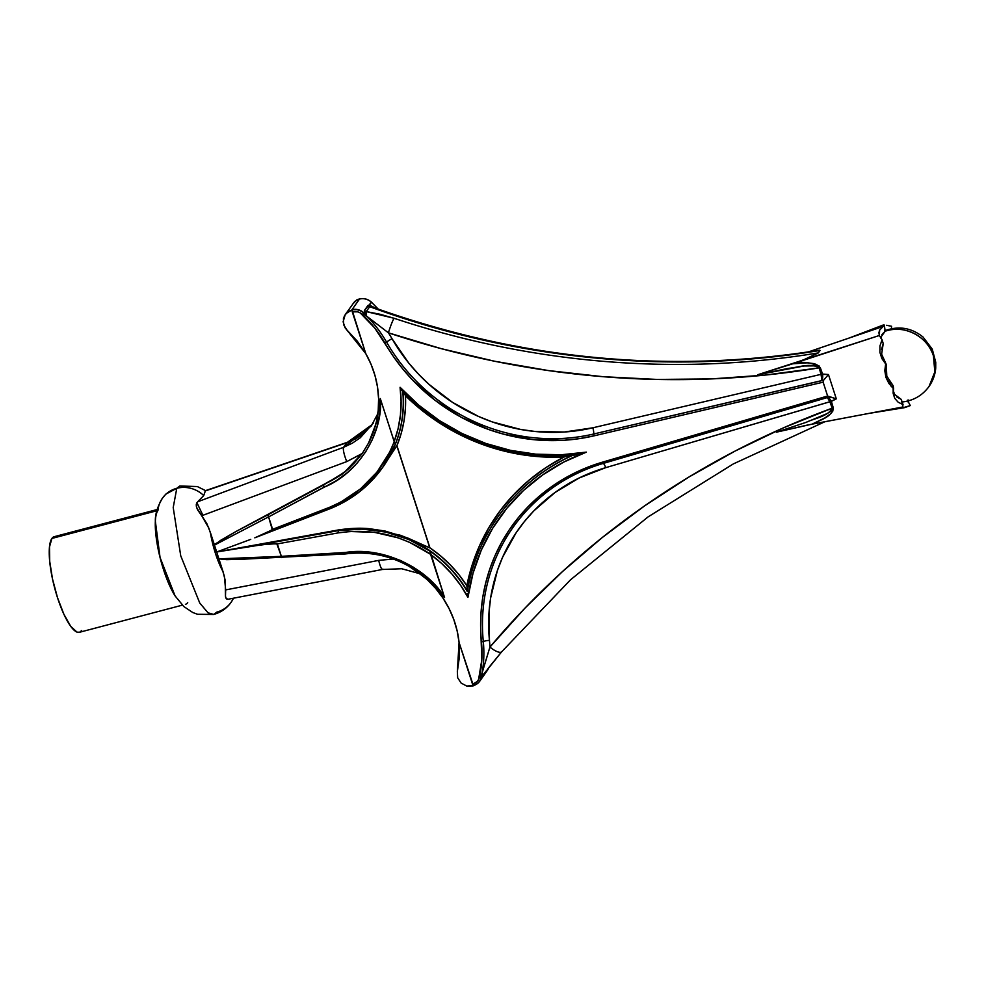 <?xml version="1.0" encoding="UTF-8"?>
<svg xmlns="http://www.w3.org/2000/svg" width="985" height="985" viewBox="0 0 985 985"><rect width="100%" height="100%" fill="white"/><g stroke="black" fill="none" stroke-linecap="round" stroke-linejoin="round"><path stroke-width="1.48" d="M486.405 670.687L482.515 676.301L481.69 676.215A12.362 11.685 35.3 0 1 479.744 681.189A12.362 11.685 35.3 0 1 473.366 685.572A6.181 1.576 75.2 0 0 473.256 685.498L459.072 642.479L457.138 630.856L453.777 619.466L449.037 608.496L442.991 598.117L435.715 588.476L427.342 579.734L412.961 568.542A98.512 93.144 35.3 0 1 459.072 642.479L472.554 684.218L477.06 681.595L478.587 679.49L481.837 659.618L480.631 627.051L481.049 612.214L482.724 597.55L485.654 583.12L489.791 569.047L495.135 555.429L501.636 542.341L509.245 529.893L517.913 518.159L527.578 507.226L538.192 497.166L549.655 488.043L561.906 479.941L574.846 472.886L588.402 466.952L602.475 462.162L827.609 396.007L823.14 382.18L823.608 380.235L593.721 433.991A184.22 174.185 35.3 0 1 386.588 342.127L384.963 343.149A185.894 175.773 -144.7 0 0 593.98 435.85L593.721 433.991A6.181 1.539 76.8 0 0 592.847 427.798L821.022 374.349L819.163 367.848L765.702 375.026L711.712 378.893L657.401 379.447L602.98 376.689L548.67 370.606L494.667 361.249L441.181 348.641L388.422 332.832A128.653 121.647 35.3 0 1 392.018 338.717L408.664 362.96L418.416 374.066L429.041 384.384L452.558 402.385L478.587 416.483L492.315 421.937L520.757 429.472L535.261 431.492L564.331 432.009L592.847 427.798L821.022 374.349A6.181 1.539 -103.2 0 1 821.034 374.386A6.181 1.539 -103.2 0 1 821.896 380.555L593.721 433.991L593.98 435.85L823.14 382.18L823.608 380.235L821.896 380.555A6.181 2.869 88.5 0 0 822.549 374.041L821.896 380.555L821.034 374.386L828.447 374.522L836.314 398.851L829.887 401.781L831.377 401.387L833.285 407.864L832.756 411.213L830.589 413.835L824.962 417.874L812.206 424.116L902.42 407.076L903.048 404.613L898.135 402.188L894.749 398.359L893.198 393.594L893.604 388.558L888.938 383.497L885.921 377.378L884.801 370.68L885.65 363.945L881.907 358.626L879.913 352.408L879.962 345.895L882.08 339.714L879.309 335.503L792.728 363.797L807.183 362.825L814.373 363.65L819.286 366.063L822.549 374.041L828.447 374.522L836.314 398.851L831.377 401.387L833.285 407.864C831.993 417.283 819.976 419.93 812.206 424.116L776.414 432.181L784.269 430.285L776.414 432.181L806.062 422.368L827.437 413.441L830.564 411.348L832.19 408.172L829.875 401.745L605.726 467.653L579.18 477.971L554.974 492.537L533.759 510.956L524.476 521.471L516.14 532.737L502.584 557.276L497.45 570.364L490.665 597.747L489.052 611.845L489.446 640.385A128.653 121.647 35.3 0 1 489.927 647.083L524.98 608.114L562.558 571.485L602.512 537.342L644.695 505.81L688.921 477.023L735.032 451.093L782.841 428.106L832.19 408.172A891.216 842.655 -144.7 0 0 489.927 647.083L482.231 672.373A123.063 116.353 -144.7 0 0 483.303 641.567A184.22 174.185 35.3 0 1 603.226 463.43L829.025 397.041L827.609 396.007L823.14 382.18L593.98 435.85L579.266 438.657L564.306 440.246L534.042 439.704L504.012 434.274L489.36 429.755L461.239 417.283L435.358 400.526L412.444 379.939L402.299 368.378L393.113 356.09L374.743 328.042L360.178 312.873L357.629 311.839L352.261 311.814L365.743 353.553A98.512 93.144 35.3 0 1 368.759 442.757M902.826 401.905L902.802 401.917C913.76 400.513 922.514 395.354 929.052 386.452A37.073 35.054 -144.7 0 0 933.435 355.905A37.073 35.054 -144.7 0 0 885.17 331.231L881.932 334.481M896.793 396.98L901.226 399.368L903.048 404.613L898.135 402.188L894.749 398.359L893.112 392.486M904.71 407.618L910.288 405.574L907.444 400.169L910.288 405.574L903.122 407.716L901.226 399.368L894.602 394.369L893.223 390.639M888.975 380.85L893.136 385.701L893.604 388.558L891.093 386.194L885.921 377.378L884.801 370.68L885.65 363.945L886.254 364.401L885.786 370.852M883.028 359.131L886.254 364.401L886.795 376.147L893.136 385.701L893.198 393.594M819.138 350.241C668.433 374.177 519.489 359.759 372.281 306.975L369.695 306.692A878.854 830.971 -144.7 0 0 820.074 350.438L818.338 352.901A878.854 830.971 35.3 0 1 394.086 318.278L379.89 314.215L366.235 311.58L369.695 306.692A878.854 830.971 -144.7 0 0 820.074 350.438L818.695 350.328L820.074 350.438L818.338 352.901A878.854 830.971 35.3 0 1 394.086 318.278A12.362 1.231 108.4 0 0 388.422 332.832A128.653 121.647 35.3 0 1 392.018 338.717A6.181 0.886 -29.9 0 0 386.588 342.127A6.181 0.886 150.1 0 1 392.018 338.717A178.617 168.891 -144.7 0 0 592.847 427.798A6.181 1.539 -103.2 0 1 593.721 433.991A184.22 174.185 35.3 0 1 386.588 342.127A123.063 116.353 -144.7 0 0 367.343 316.677L363.28 313.575L362.394 314.51A121.377 114.765 35.3 0 1 384.963 343.149L386.588 342.127A123.063 116.353 -144.7 0 0 367.343 316.677L388.422 332.832A891.216 842.655 -144.7 0 0 819.163 367.848L815.875 365.854L804.154 365.989L757.847 374.694L879.309 335.503L882.08 339.714L883.213 343.593L881.624 354.194L886.254 364.401L881.907 358.626L879.913 352.408L879.962 345.895L882.08 339.714L883.213 343.593L881.55 349.416M81.669 630.585L79.563 632.259L76.978 632.099L70.735 626.386L63.902 614.283L57.499 597.649L52.513 579.02L49.693 561.228L49.484 546.971L51.897 538.438L156.837 510.759L51.897 538.438A49.435 12.608 75.2 0 0 55.985 592.736A49.435 12.608 75.2 0 0 79.391 632.308L182.373 605.147M187.716 602.611A49.435 12.608 -104.8 0 1 185.439 604.334M175.059 595.876A49.435 12.608 -104.8 0 1 158.056 548.682A49.435 12.608 -104.8 0 1 157.945 510.464A27.814 26.299 35.3 0 1 162.488 498.127A27.814 26.299 35.3 0 1 176.783 488.301A27.814 26.299 -144.7 0 0 162.488 498.127M231.327 601.958A27.814 26.299 -144.7 0 0 233.445 598.215A27.814 26.299 35.3 0 1 231.327 601.958A27.814 26.299 35.3 0 1 216.774 612.128L213.72 614.455L208.02 612.793L199.77 603.066L180.735 555.823L173.212 507.546L176.783 488.301L173.212 507.546L180.735 555.823L199.77 603.066L208.02 612.793L213.72 614.455L197.554 614.283L192.777 612.522L183.85 606.563L175.047 595.863L160.038 557.424L155.359 521.237C155.113 514.281 157.477 506.598 162.451 498.176L165.849 494.101L176.783 488.301A27.814 26.299 35.3 0 1 203.735 495.566A27.814 26.299 -144.7 0 0 176.783 488.301L179.836 485.987L197.345 486.553L205.557 490.616M382.882 569.059A12.362 2.056 -100.9 0 1 382.488 569.453L227.757 599.311L225.737 597.76L225.466 596.257L225.257 580.596L222.992 571.522A38.624 9.85 -104.8 0 1 210.371 532.454L206.887 523.712L196.68 507.767L196.274 504.209L197.665 501.784L203.735 495.566L197.665 501.784L343.568 447.313L346.818 442.721L355.277 439.039L362.936 434.016L372.268 424.523L347.508 442.24A12.362 4.211 -108.8 0 1 348.308 442.191M345.218 314.634L343.125 321.775L345.021 327.722L365.743 353.566L357.309 341.192L347.077 330.172L343.679 324.853L343.408 318.672L344.516 315.779L346.351 313.267L351.707 310.09L359.833 298.578L354.662 301.521L345.218 314.634L348.801 311.334L351.707 310.09L365.743 353.566L371.05 364.302L374.989 375.531L377.526 387.08L378.597 398.777L378.215 410.437L376.356 421.875L373.069 432.944L368.402 443.447L376.775 421.752L380.272 398.543L394.172 441.575L398.125 428.487L400.439 414.944L401.092 401.154L400.07 387.29L418.748 405.155L439.507 420.632L461.977 433.462L485.79 443.435L510.55 450.367L535.852 454.171L561.265 454.762L586.37 452.127L563.642 462.125L542.575 474.979L523.503 490.481L506.758 508.371L492.623 528.342L481.308 550.086L473.034 573.221L467.924 597.366L460.524 585.188L451.77 573.873L441.76 563.58L430.642 554.469L444.543 597.501L427.773 579.636L407.79 565.415C398.974 560.49 388.841 556.894 377.378 554.641M157.144 509.54L54.175 536.702A49.435 12.608 75.2 0 0 51.897 538.438L54.003 536.751L56.588 536.911M352.962 303.799L357.026 299.699L359.488 299.083A12.362 11.685 35.3 0 1 371.407 302.247L371.407 302.247A123.236 116.525 35.3 0 1 378.055 309.044A123.236 116.525 -144.7 0 0 371.407 302.247A12.362 11.685 -144.7 0 0 359.488 299.083L351.977 309.709A12.362 11.685 35.3 0 1 364.548 313.562L364.364 310.521L371.407 302.247L369.412 305.067L375.519 308.145L369.412 305.067A6.181 5.159 -76.6 0 0 371.443 306.692A6.181 5.159 103.4 0 1 369.412 305.067L368.205 305.288M341.696 474.511L323.634 484.521C332.499 480.446 339.64 476.137 345.033 471.606L362.763 452.768M394.554 442.622L380.272 398.543L376.775 421.752L369.129 442.043L362.197 453.556L349.429 468.109L342.374 474.007M459.059 642.491L457.348 671.598L459.355 657.143L459.059 642.491L473.108 685.954L466.755 686.065L461.115 683.073L457.668 677.779L457.348 671.598L457.668 677.779L461.115 683.073L466.755 686.065L473.366 685.572L459.059 642.491M358.774 552.967L361.335 552.991M488.708 667.756L487.255 670.563A12.362 11.685 -144.7 0 0 488.683 667.768A12.362 11.685 35.3 0 1 487.243 670.588M364.979 314.51L364.979 314.51A12.189 11.524 -144.7 0 0 351.965 309.967A6.181 1.576 75.2 0 0 351.977 309.709L365.743 353.553L352.261 311.814A10.503 9.936 35.3 0 1 362.394 314.51L363.28 313.575L365.004 314.523A12.189 11.524 -144.7 0 0 351.965 309.967A6.181 1.576 75.2 0 0 351.977 309.709A12.362 11.685 35.3 0 1 364.548 313.562L366.506 314.818L363.28 313.575L388.422 332.832A12.362 1.231 -71.6 0 1 394.086 318.278L366.235 311.58L365.694 312.984L366.506 314.818L365.004 314.523M238.641 559.443L218.904 558.852L222.992 571.522L215.518 553.632L210.371 532.454L214.471 545.111L220.492 540.42L235.834 531.58L334.789 478.747L345.033 471.606L354.194 463.184L362.123 453.654L346.782 461.583L201.716 515.746L208.795 528.022L216.688 551.982L338.705 529.893L354.083 528.366L369.597 528.736L384.987 531.013L407.642 537.97L429.817 547.919L396.783 445.651L381.786 468.651L396.93 445.663L429.928 547.832L440.578 555.885L450.342 564.959L459.133 574.944L466.828 585.743L472.012 565.476L479.412 545.973L488.942 527.48L500.503 510.205L513.961 494.347L529.142 480.101L545.899 467.604L564.011 457.028L542.439 456.917L520.893 454.528L499.604 449.899L478.821 443.065L458.788 434.126L439.741 423.181L421.9 410.339L405.463 395.761L405.401 408.615L403.948 421.309L401.117 433.695L396.93 445.663L429.817 547.919L396.93 445.663A125.083 118.274 35.3 0 0 405.463 395.761L404.86 394.48L405.463 395.761A204.437 193.306 35.3 0 0 564.011 457.028L566.437 456.412L564.011 457.028A204.437 193.306 35.3 0 0 466.828 585.743L467.493 590.704L466.828 585.743A125.083 118.274 35.3 0 0 429.928 547.832L400.021 535.15L369.597 528.736C360.99 527.788 350.697 528.182 338.705 529.893L338.175 530.644L362.074 529.08L385.948 532.097L408.91 539.571L430.076 551.169A123.236 116.525 35.3 0 1 467.247 591.419A123.236 116.525 -144.7 0 0 430.076 551.169L444.543 597.501L430.211 552.917M323.819 487.304C357.333 474.093 382.586 435.001 380.567 399.442L394.222 441.748C382.106 472.209 360.695 494.002 330 507.127L272.623 529.314L268.609 516.891L336.205 480.779L347.459 472.578L357.346 462.876L365.681 451.856L372.281 439.741L377.021 426.8L379.804 413.269L380.272 398.543L394.222 441.748L389.531 452.472L376.91 472.184L360.448 488.942L340.785 502.079L330 507.127L272.623 529.314L266.455 532.959L254.807 537.822L272.303 529.807L268.597 516.866L214.471 545.111L216.688 551.982L250.744 539.361L216.688 551.982L218.904 558.852L281.353 556.353L276.773 543.646L262.096 544.717L216.688 551.982L338.705 529.893L338.175 530.644L216.688 551.982L224.309 576.028L225.663 589.904L378.696 560.379L393.286 559.024L378.696 560.379L225.663 589.904L225.466 596.257L226.254 598.794L227.941 599.274L226.993 599.299M883.102 325.062L848.787 338.163L808.328 351.94L882.523 326.663M886.525 325.296L891.585 326.269L891.474 328.694L891.585 326.269L886.525 325.296M818.338 352.901L804.289 359.525L788.837 365.066L804.289 359.525L818.338 352.901M879.507 336.008L878.891 332.745L879.654 330.061L884.358 325.296L883.225 325.013L884.321 325.05L883.225 325.013L884.358 325.296L885.17 331.231C903.898 324.2 927.735 336.39 933.435 355.905L934.839 371.862L929.052 386.452C932.93 380.875 935.159 374.756 935.725 368.094L935.75 362.345L932.253 349.109L922.994 336.981C911.334 327.673 898.505 325.616 884.493 330.837M908.552 400.033L908.281 402.582L908.552 400.033M902.42 407.076L903.122 407.716L902.42 407.076L807.737 424.991L776.414 432.181L806.062 422.368C814.841 418.108 827.671 416.754 832.19 408.172A6.181 1.194 160 0 1 833.285 407.864A6.181 1.194 -20 0 0 832.19 408.172L829.887 401.781L605.726 467.653A6.181 1.613 73.6 0 0 603.226 463.43L602.475 462.162L603.226 463.43L827.388 397.558A6.181 1.613 -106.4 0 1 829.875 401.745A6.181 1.613 -106.4 0 1 829.887 401.781A6.181 1.207 160.5 0 1 831.377 401.387L829.875 401.745L827.388 397.558L831.377 401.387A6.181 3.238 69.1 0 0 827.388 397.558L830.798 397.152L836.314 398.851L827.609 396.007L602.475 462.162A185.894 175.773 -144.7 0 0 481.456 641.924L483.303 641.567L481.456 641.924A121.377 114.765 35.3 0 1 479.486 677.027L480.729 677.212L482.231 672.373A123.063 116.353 -144.7 0 0 483.303 641.567A184.22 174.185 35.3 0 1 603.226 463.43A6.181 1.613 -106.4 0 1 605.726 467.653A178.617 168.891 -144.7 0 0 489.446 640.385A6.181 1.551 -5.6 0 0 483.303 641.567A6.181 1.551 174.4 0 1 489.446 640.385A128.653 121.647 35.3 0 1 489.927 647.083A12.362 4.014 40.1 0 0 501.697 651.762A12.362 4.014 -139.9 0 1 489.927 647.083L481.173 676.018L480.729 677.212L479.486 677.027A10.503 9.936 35.3 0 1 472.554 684.218L473.256 685.498A12.189 11.524 -144.7 0 0 481.542 675.328L482.478 673.875L481.69 676.215A12.362 11.685 35.3 0 1 473.366 685.572A6.181 1.576 75.2 0 0 473.256 685.498A12.189 11.524 -144.7 0 0 481.542 675.328L482.478 673.875L483.069 674.959L485.654 671.647M373.34 423.07L360.325 437.709L352.359 443.176L343.568 447.313L346.818 442.721L205.348 490.924L203.735 495.566L205.36 490.678L346.818 442.721A12.362 4.211 -108.8 0 1 347.508 442.24L205.36 490.678M196.889 502.645L202.91 515.303M880.996 338.508L881.058 336.895L885.17 331.231L884.358 325.296L879.654 330.061L879.309 335.503M359.919 491.466L351.817 497.339M402.816 392.018A123.236 116.525 35.3 0 1 395.428 443.89L384.667 464.501L377.587 474.105M254.807 537.822L330.911 508.383C352.174 499.592 369.387 485.987 382.574 467.567L383.042 466.902A123.236 116.525 -144.7 0 0 403.025 392.239M573.369 455.292L572.864 455.292A202.59 191.546 35.3 0 1 402.803 391.87M467.222 591.566C471.975 564.159 482.268 539.189 498.114 516.657A202.59 191.546 35.3 0 1 572.691 455.365A202.59 191.546 -144.7 0 0 498.336 516.337A202.59 191.546 -144.7 0 0 467.259 591.443M498.373 516.288A202.59 191.546 -144.7 0 1 572.236 455.415A202.59 191.546 -144.7 0 0 498.287 516.411L498.114 516.657M467.321 591A123.236 116.525 -144.7 0 0 400.021 535.15A123.236 116.525 -144.7 0 1 467.333 591.025M410.45 566.966L427.773 579.636L444.247 596.627C424.867 565.907 380.616 546.306 344.836 552.585L281.353 556.328L277.339 543.905L338.323 532.86L350.291 531.518L374.46 532.343L398.125 537.847L409.452 542.279L430.58 554.309L444.247 596.602L435.407 585.459L425.077 575.609L413.454 567.249L400.76 560.563L387.277 555.663L373.278 552.671L359.033 551.637L281.353 556.328L281.808 557.645L281.353 556.353L218.904 558.852L226.71 559.665L244.736 559.135M394.222 441.748L394.739 443.102L394.222 441.748M330 507.127L330.972 508.334L359.685 491.65L382.685 467.395L395.428 443.89A123.236 116.525 -144.7 0 0 402.84 392.338M323.117 485.248L235.834 531.58L323.634 484.521L323.819 487.292L268.609 516.891L268.031 515.611L268.597 516.866L214.471 545.111L215.924 543.548L235.834 531.58L267.969 514.81L268.031 515.611L267.969 514.81L323.117 485.248L344.898 472.024L362.443 453.211M487.907 668.766L492.525 662.942M430.371 553.558L430.642 554.469A121.377 114.765 35.3 0 1 467.924 597.366L467.333 593.598L467.912 597.341A200.731 189.797 35.3 0 1 586.37 452.127A200.731 189.797 35.3 0 1 400.07 387.29L401.757 390.565L400.082 387.314A121.377 114.765 35.3 0 1 394.172 441.575L394.48 442.437M574.156 455.156L586.37 452.127L574.156 455.156M383.103 466.816A123.236 116.525 -144.7 0 0 403.136 393.668M404.219 393.274L404.86 394.48L404.219 393.274M569.625 455.636L566.437 456.412L569.638 455.636M258.723 536.271L330.862 508.371M430.063 551.206C401.855 532.651 371.234 525.793 338.175 530.644L338.323 532.86C371.677 527.997 402.434 535.15 430.58 554.309L430.273 553.25M338.323 532.86L338.175 530.644L252.911 546.072L269.964 543.831L277.339 543.905L338.323 532.86M238.198 559.455L345.23 553.964C371.64 550.689 395.908 556.685 418.071 571.94L418.157 572.002M344.836 552.585L345.292 553.902L344.836 552.585M347.557 442.228A12.362 4.211 71.2 0 0 346.818 442.721L370.779 426.394M382.488 569.453A12.362 2.056 -100.9 0 1 378.696 560.379A12.362 2.056 79.1 0 0 382.463 569.465L401.72 568.751L420.472 573.873M371.136 426.173L343.568 447.313A12.362 2.475 69.5 0 0 346.782 461.583L362.283 453.432M343.568 447.313L197.665 501.784L196.237 505.896L197.542 509.774L201.716 515.746L346.782 461.583A12.362 2.475 -110.5 0 1 343.568 447.313M757.847 374.694L792.728 363.797C802.997 361.015 812.182 362.295 820.283 367.627A6.181 1.305 -15.8 0 0 819.163 367.848A6.181 1.305 164.2 0 1 820.283 367.627L822.549 374.041A6.181 1.293 -16.3 0 0 821.022 374.349L822.549 374.041L821.034 374.386L819.163 367.848C810.15 362.48 798.539 367.565 788.616 368.316L757.847 374.694L765.567 372.392M480.729 677.212L481.542 675.328M489.631 666.574L501.624 651.836M819.791 350.18L818.695 350.328M377.464 309.499L372.367 306.988L369.695 306.692A6.181 5.848 35.3 0 1 367.824 305.621A6.181 5.848 -144.7 0 0 369.695 306.692L366.235 311.58A6.181 5.848 35.3 0 1 364.364 310.521L367.824 305.621M364.548 313.562L364.364 310.521A6.181 5.848 -144.7 0 0 366.235 311.58L366.506 314.818L364.548 313.562M485.962 671.413A6.181 5.848 35.3 0 1 486.061 671.117A6.181 5.848 -144.7 0 0 485.962 671.413L482.515 676.301A6.181 5.848 35.3 0 1 483.29 674.725A6.181 5.848 -144.7 0 0 482.515 676.301L481.69 676.215L482.318 674.146M483.327 674.663L483.327 674.663A6.181 5.848 -144.7 0 0 483.29 674.725L501.697 651.762L570.537 579.783L648.118 516.866L733.32 463.923L824.925 421.715M482.478 673.875L483.45 674.491L482.478 673.875M823.608 380.235L828.447 374.522L823.608 380.235M430.445 553.878L430.002 551.735L430.445 553.878M213.72 614.455C221.083 612.35 226.882 608.287 231.118 602.266L233.58 598.19M362.197 453.556L362.714 452.841M487.255 670.563L479.744 681.189M904.218 407.716L868.918 413.404M573.11 455.329C511.634 461.756 446.316 437.402 402.569 391.771M369.129 442.043L362.234 453.519M377.846 413.638L371.21 426.086M378.252 309.118L371.456 302.161C367.971 299.058 364.007 298.012 359.574 299.021"/></g></svg>
